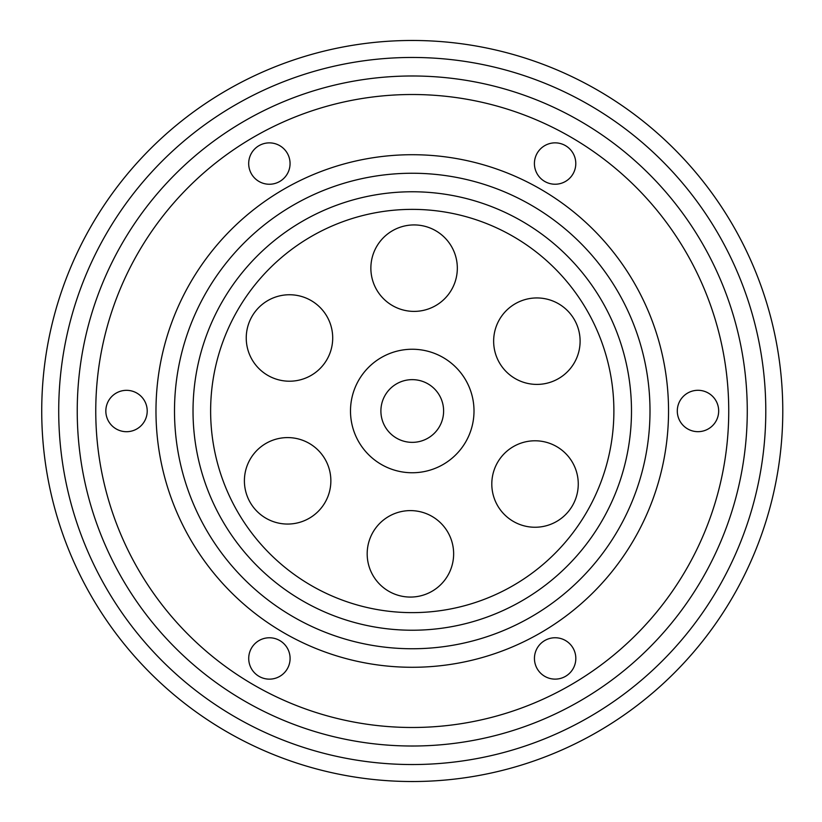 <?xml version="1.0" encoding="UTF-8"?>
<svg xmlns="http://www.w3.org/2000/svg" width="822" height="822" viewBox="0 0 822 822"><rect width="100%" height="100%" fill="white"/><g stroke="black" fill="none" stroke-linecap="round" stroke-linejoin="round"><path stroke-width="1.23" d="M370.866 268.157A43.227 43.227 0 0 1 435.711 230.725A43.227 43.227 0 0 1 435.711 305.599A43.227 43.227 0 0 1 370.866 268.157M474.006 411A61.753 61.753 0 0 0 381.377 357.519A61.753 61.753 0 0 0 381.377 464.481A61.753 61.753 0 0 0 474.006 411M515.26 303.739A43.227 43.227 0 0 1 580.106 341.181A43.227 43.227 0 0 1 515.26 378.613A43.227 43.227 0 0 1 515.26 303.739M556.648 446.582A43.227 43.227 0 0 1 556.648 521.456A43.227 43.227 0 0 1 491.803 484.014A43.227 43.227 0 0 1 556.648 446.582M453.641 553.843A43.227 43.227 0 0 1 388.796 591.275A43.227 43.227 0 0 1 388.796 516.401A43.227 43.227 0 0 1 453.641 553.843M309.247 518.261A43.227 43.227 0 0 1 244.401 480.819A43.227 43.227 0 0 1 309.247 443.387A43.227 43.227 0 0 1 309.247 518.261M267.859 375.418A43.227 43.227 0 0 1 267.859 300.544A43.227 43.227 0 0 1 332.705 337.986A43.227 43.227 0 0 1 267.859 375.418M443.613 411A31.359 31.359 0 0 1 396.574 438.157A31.359 31.359 0 0 1 396.574 383.843A31.359 31.359 0 0 1 443.613 411M193.026 411A219.227 219.227 0 0 0 521.867 600.861A219.227 219.227 0 0 0 521.867 221.139A219.227 219.227 0 0 0 193.026 411M174.5 411A237.753 237.753 0 0 1 531.125 205.099A237.753 237.753 0 0 1 531.125 616.901A237.753 237.753 0 0 1 174.5 411M155.975 411A256.279 256.279 0 0 1 540.393 189.05A256.279 256.279 0 0 1 540.393 632.95A256.279 256.279 0 0 1 155.975 411M95.763 411A316.491 316.491 0 0 0 570.499 685.086A316.491 316.491 0 0 0 570.499 136.914A316.491 316.491 0 0 0 95.763 411M77.237 411A335.016 335.016 0 0 1 579.757 120.865A335.016 335.016 0 0 1 579.757 701.135A335.016 335.016 0 0 1 77.237 411M58.711 411A353.542 353.542 0 0 1 589.025 104.826A353.542 353.542 0 0 1 589.025 717.174A353.542 353.542 0 0 1 58.711 411M147.21 411.021A20.684 20.684 0 0 1 116.179 428.93A20.684 20.684 0 0 1 116.179 393.101A20.684 20.684 0 0 1 147.21 411.021M279.716 181.477A20.684 20.684 0 0 1 248.686 163.557A20.684 20.684 0 0 1 279.716 145.648A20.684 20.684 0 0 1 279.716 181.477M544.76 181.457A20.684 20.684 0 0 1 544.76 145.628A20.684 20.684 0 0 1 575.79 163.537A20.684 20.684 0 0 1 544.76 181.457M677.297 410.979A20.684 20.684 0 0 1 708.328 393.07A20.684 20.684 0 0 1 708.328 428.899A20.684 20.684 0 0 1 677.297 410.979M544.791 640.523A20.684 20.684 0 0 1 575.821 658.443A20.684 20.684 0 0 1 544.791 676.352A20.684 20.684 0 0 1 544.791 640.523M279.747 640.543A20.684 20.684 0 0 1 279.747 676.372A20.684 20.684 0 0 1 248.717 658.463A20.684 20.684 0 0 1 279.747 640.543M41.727 411A370.527 370.527 0 0 0 597.512 731.888A370.527 370.527 0 0 0 597.512 90.112A370.527 370.527 0 0 0 41.727 411M210.627 411A201.626 201.626 0 0 1 513.072 236.387A201.626 201.626 0 0 1 513.072 585.613A201.626 201.626 0 0 1 210.627 411"/></g></svg>
